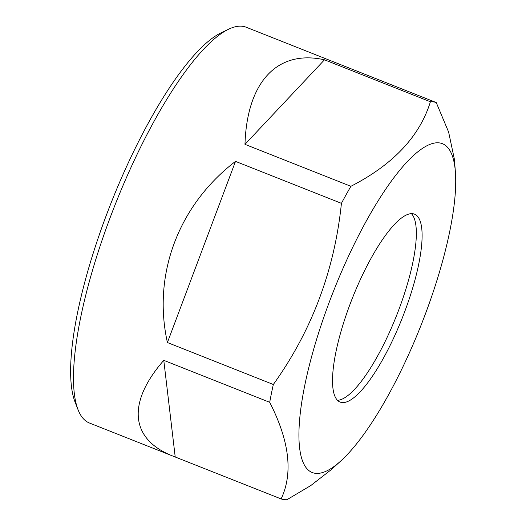 <?xml version="1.0" encoding="UTF-8"?>
<svg xmlns="http://www.w3.org/2000/svg" width="526" height="526" viewBox="0 0 526 526"><rect width="100%" height="100%" fill="white"/><g stroke="black" fill="none" stroke-linecap="round" stroke-linejoin="round"><path stroke-width="0.79" d="M331.163 469.718L310.741 485.59L286.953 499.7A212.852 56.525 -68.4 0 1 281.127 498.924C293.258 473.176 289.451 440.972 269.7 402.305A212.852 56.525 -68.4 0 1 273.329 384.499C311.846 330.703 334.543 270.318 341.427 203.338L235.51 161.377C178.399 205.147 152.303 274.572 167.413 342.538L235.51 161.377M273.329 384.499L167.413 342.538M175.211 456.969L163.783 360.343C126.634 402.903 130.159 439.447 173.028 456.134L281.127 498.924M269.7 402.305L163.783 360.343M411.398 213.648A101.058 26.839 -68.4 0 1 412.259 214.641A101.058 26.839 -68.4 0 1 396.499 315.712A101.058 26.839 -68.4 0 1 338.77 400.161A101.058 26.839 -68.4 0 1 337.462 400.293M412.798 213.714A101.058 26.839 -68.4 0 1 414.534 214.161A101.058 26.839 -68.4 0 1 402.265 318A101.058 26.839 -68.4 0 1 340.092 402.068A101.058 26.839 -68.4 0 1 351.144 301.352A101.058 26.839 -68.4 0 1 412.798 213.714M173.028 456.134L89.453 423.022A212.852 56.525 -68.4 0 1 78.012 409.636L75.014 401.917A206.534 54.849 -68.4 0 1 111.19 202.694A206.534 54.849 -68.4 0 1 221.262 32.737L228.731 29.167A212.852 56.525 -68.4 0 1 242.585 26.3A212.852 56.525 -68.4 0 1 246.24 27.247L436.238 102.537L448.625 132.079L454.411 159.391L455.385 171.864A176.848 46.965 -68.4 0 1 420.978 325.41A176.848 46.965 -68.4 0 1 340.901 460.868A176.848 46.965 -68.4 0 1 317.257 337.225A176.848 46.965 -68.4 0 1 439.407 142.908A176.848 46.965 -68.4 0 1 455.385 171.864M78.012 409.636A212.852 56.525 -68.4 0 1 115.293 204.318A212.852 56.525 -68.4 0 1 228.731 29.167M244.971 144.348L324.489 59.806C277.458 49.306 246.983 81.701 244.971 144.348L350.888 186.303C393.192 164.566 419.702 136.385 430.406 101.768L324.489 59.806M430.406 101.768A212.852 56.525 -68.4 0 1 433.417 101.899A212.852 56.525 -68.4 0 1 436.238 102.537M341.427 203.338A212.852 56.525 -68.4 0 1 350.888 186.303M340.901 460.868L331.17 469.725"/></g></svg>
